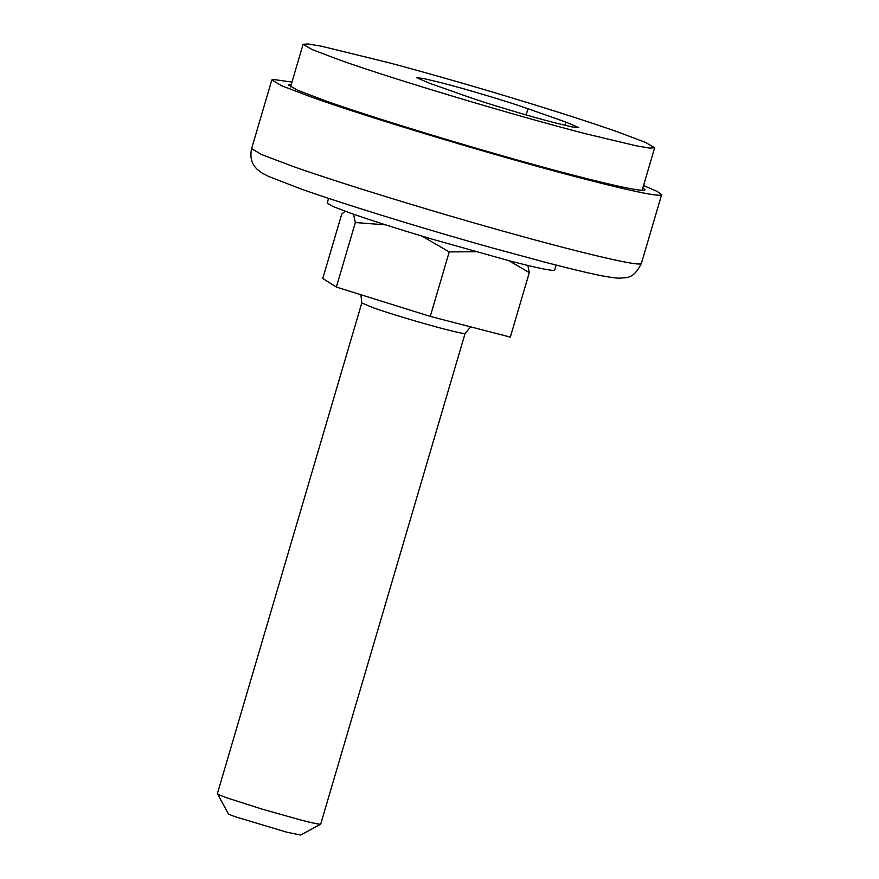 <?xml version="1.0" encoding="UTF-8"?>
<svg xmlns="http://www.w3.org/2000/svg" width="879" height="879" viewBox="0 0 879 879"><rect width="100%" height="100%" fill="white"/><g stroke="black" fill="none" stroke-linecap="round" stroke-linejoin="round"><path stroke-width="1.32" d="M556.132 265.084L554.66 270.051L553.539 270.391C548.815 270.38 534.454 267.282 510.479 261.107L431.391 238.934C398.44 229.1 371.619 220.563 350.919 213.3L333.053 206.532L327.186 203.104L328.581 198.357M389.65 62.914L321.56 46.235L308.013 43.95L303.101 44.291L312.166 49.587L339.777 60.047C395.297 79.813 513.512 115.226 586.359 133.927L636.187 145.804L649.735 148.09L654.657 147.76L645.593 142.453L617.981 131.993C589.051 121.84 551.649 109.853 505.788 96.02C464.508 83.626 425.799 72.594 389.65 62.914M429.776 83.329L467.716 96.701C487.307 103.678 529.037 116.182 554.748 122.774L572.339 126.972L578.854 127.664L565.911 122.093L527.971 108.721C508.381 101.744 466.65 89.24 440.939 82.648L423.348 78.451L416.833 77.759L429.776 83.329M642.868 187.809L645.076 189.842L643.835 190.336C637.209 190.622 614.531 185.788 575.778 175.811C501.865 156.836 381.904 120.895 325.571 100.843L297.552 90.229L288.345 84.845L291.312 84.34M643.527 185.557L657.305 191.479L661.623 194.709L660.261 195.248C653.031 195.567 628.243 190.271 585.897 179.371C505.117 158.638 374.036 119.368 312.474 97.459L281.862 85.856L271.809 79.978L273.16 79.44L291.971 82.088M217.739 793.484C216.278 793.693 219.75 795.286 228.166 798.264L262.953 809.383L300.695 819.997C312.704 823.085 319.363 824.48 320.67 824.161L300.662 835.05L286.653 832.149L235.88 816.943C229.99 814.855 227.562 813.734 228.584 813.591M320.703 824.139L465.09 333.449C463.804 333.756 457.234 332.394 445.378 329.35C424.15 323.911 389.529 313.55 372.993 307.694L361.807 302.914L217.377 793.627L228.342 813.767M508.798 260.667L529.301 272.622L527.861 265.458M421.986 236.121L449.235 251.921L475.616 251.702M529.301 272.622L510.325 337.107L430.26 316.407L336.36 287.07L322.769 278.5L341.744 214.015L345.194 211.257M353.49 214.212L355.347 222.541L385.683 224.87M336.36 287.07L355.347 222.541M430.26 316.407L449.235 251.921M526.136 114.929L527.971 108.721M564.955 125.323L565.911 122.093M640.044 263.953L641.395 263.414C633.166 279.874 626.496 277.259 619.058 278.225C604.093 277.314 575.866 270.106 545.826 262.436L492.526 247.999C423.854 228.87 340.448 203.038 300.761 188.875L268.534 176.426L261.942 172.987L257.173 169.328C255.558 167.515 248.801 161.89 251.592 148.683L261.634 154.561L292.257 166.164C339.832 183.019 428.073 210.213 503.502 231.276C575.987 251.603 631.979 264.997 640.044 263.953M290.564 86.878L303.101 44.291M642.12 190.347L654.657 147.76M661.623 194.709L641.395 263.414M271.809 79.978L251.592 148.683M465.2 333.35L470.639 326.845M360.895 294.729L361.807 302.914"/></g></svg>
